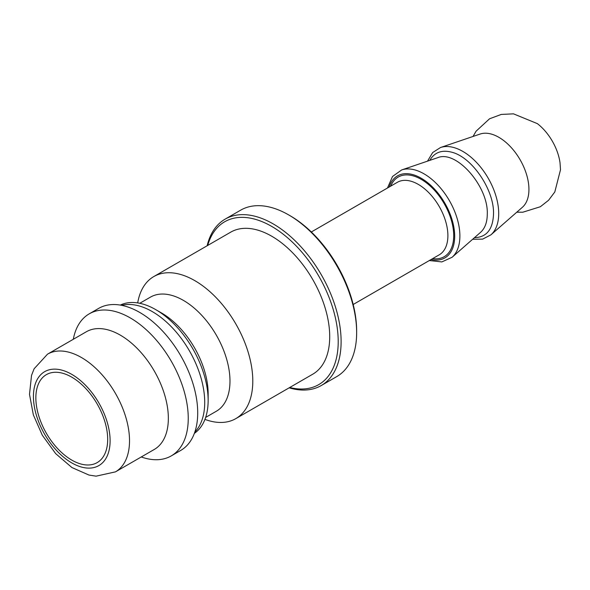 <?xml version="1.0" encoding="UTF-8"?>
<svg xmlns="http://www.w3.org/2000/svg" width="590" height="590" viewBox="0 0 590 590"><rect width="100%" height="100%" fill="white"/><g stroke="black" fill="none" stroke-linecap="round" stroke-linejoin="round"><path stroke-width="0.89" d="M289.152 387.829A96.089 55.475 -120 0 0 321.218 385.558A96.089 55.475 -120 0 0 341.116 341.573A96.089 55.475 -120 0 0 299.174 244.872A96.089 55.475 -120 0 0 225.129 219.133A96.089 55.475 -120 0 0 207.134 245.772M207.717 245.433A94.031 54.287 60 0 1 280.81 232.386A94.031 54.287 60 0 1 338.21 341.573A94.031 54.287 60 0 1 289.734 387.49M225.129 219.133L240.661 210.165A96.089 55.475 60 0 1 288.709 214.93A96.089 55.475 60 0 1 356.648 332.605A96.089 55.475 60 0 1 336.75 376.597L321.218 385.558M204.944 419.387A82.017 47.355 -120 0 0 235.808 418.627L312.73 374.215A82.017 47.355 -120 0 0 329.714 336.669A82.017 47.355 -120 0 0 293.916 254.128A82.017 47.355 -120 0 0 230.712 232.158L153.791 276.57A82.017 47.355 -120 0 0 137.699 302.913M356.648 332.605L356.648 330.924A94.031 54.287 -120 0 0 290.162 215.763L288.709 214.93M474.449 237.689C486.61 237.313 492.967 229.355 493.52 213.816L493.52 213.779C494.236 190.231 472.531 157.913 452.523 152.412C442.161 149.499 434.572 152.154 429.778 160.384M115.448 471.867L154.278 449.455A67.946 39.228 -120 0 0 168.349 418.347A67.946 39.228 -120 0 0 138.687 349.966A67.946 39.228 -120 0 0 86.332 331.764L47.502 354.177L34.117 368.772L31.528 375.41L29.5 394.327L33.342 414.866L42.31 435.236L55.696 453.658L71.928 467.546L88.957 475.053L96.067 476.16L115.448 471.867A67.946 39.228 -120 0 0 129.52 440.76A67.946 39.228 -120 0 0 99.865 372.379A67.946 39.228 -120 0 0 47.502 354.177M107.682 439.358A50.792 29.323 -120 0 0 85.513 388.25A50.792 29.323 -120 0 0 46.374 374.643A50.792 29.323 -120 0 0 46.374 433.289A50.792 29.323 -120 0 0 97.166 462.612A50.792 29.323 -120 0 0 107.682 439.358M472.627 239.282L482.642 239.127L490.924 234.842L522.401 207.274A42.554 24.566 -120 0 0 528.935 189.427A42.554 24.566 -120 0 0 511.928 148.319A42.554 24.566 -120 0 0 480.127 134.048L440.509 147.522L432.662 152.552L427.514 161.151M516.774 212.201L522.828 212.208L540.344 206.743L548.567 200.276L554.807 191.971L560.5 169.758L560.043 162.921A39.029 22.538 -120 0 0 537.35 123.627L513.477 113.841L501.264 114.431L489.553 118.782L476.064 131.216L473.047 136.46M235.808 418.627A82.017 47.355 -120 0 0 252.793 381.081A82.017 47.355 -120 0 0 216.995 298.54A82.017 47.355 -120 0 0 153.791 276.57M205.652 417.41L216.338 411.245A65.888 38.04 -120 0 0 229.982 381.081A65.888 38.04 -120 0 0 201.219 314.772A65.888 38.04 -120 0 0 150.45 297.124L139.764 303.29M194.368 433.355A74.126 42.797 -120 0 0 208.145 400.411L208.145 393.692A65.888 38.04 -120 0 0 161.557 312.995L155.731 309.632A74.126 42.797 -120 0 0 120.316 305.089M208.145 400.411A74.126 42.797 -120 0 0 155.731 309.632M141.253 456.97A82.017 47.355 -120 0 0 171.262 455.893L180.724 450.428A82.017 47.355 -120 0 0 197.709 412.882A82.017 47.355 -120 0 0 197.362 405.33A82.017 47.355 -120 0 0 146.084 316.513A82.017 47.355 -120 0 0 98.707 308.371L89.245 313.836A82.017 47.355 -120 0 0 73.308 339.28M171.262 455.893A82.017 47.355 -120 0 0 188.247 418.347A82.017 47.355 -120 0 0 152.441 335.806A82.017 47.355 -120 0 0 89.245 313.836M432.618 258.634A45.983 26.55 -120 0 0 453.71 235.661A45.983 26.55 -120 0 0 426.998 183.298A45.983 26.55 -120 0 0 390.75 186.123M311.328 231.981L397.35 182.31A41.868 24.175 60 0 1 429.616 193.527A41.868 24.175 60 0 1 447.891 235.661A41.868 24.175 60 0 1 439.218 254.828L353.189 304.492M431.061 259.534A47.355 27.339 -120 0 0 454.684 236.221A47.355 27.339 -120 0 0 426.187 181.536A47.355 27.339 -120 0 0 389.194 187.023M437.662 157.707C456.173 149.639 488.505 186.44 487.281 214.082L487.281 214.111C487.215 222.238 484.995 228.301 480.621 232.283L452.102 257.262A50.747 29.301 -120 0 0 459.89 235.978A50.747 29.301 -120 0 0 439.609 186.956A50.747 29.301 -120 0 0 401.687 169.935L392.52 176.484L387.475 188.018M110.109 440.76A54.221 31.307 60 0 1 52.599 445.9A54.221 31.307 60 0 1 52.599 369.222A54.221 31.307 60 0 1 110.109 440.76M490.924 234.842A50.747 29.301 -120 0 0 498.712 213.565A50.747 29.301 -120 0 0 478.431 164.544A50.747 29.301 -120 0 0 440.509 147.522M194.825 432.064A74.126 42.797 -120 0 0 204.715 402.395A74.126 42.797 -120 0 0 176.189 332.052A74.126 42.797 -120 0 0 121.665 305.34M437.588 157.722L401.687 169.935M429.336 260.529L441.851 261.923L452.102 257.262"/></g></svg>
